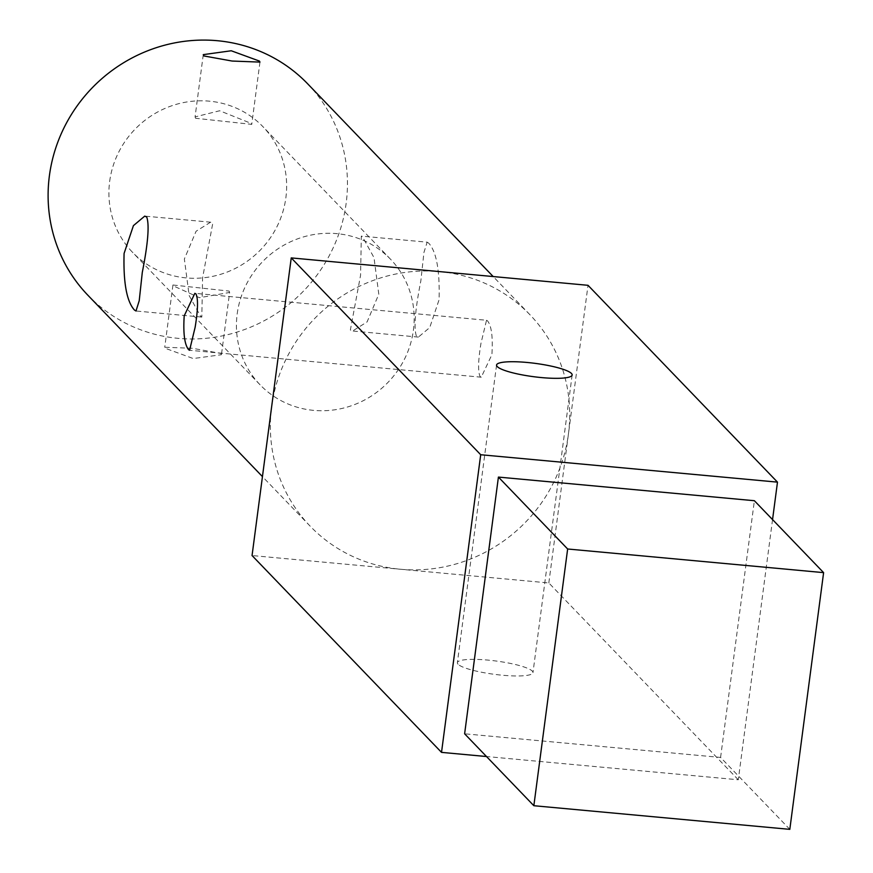 <?xml version="1.0" encoding="UTF-8"?>
<svg xmlns="http://www.w3.org/2000/svg" width="873" height="873" viewBox="0 0 873 873"><rect width="100%" height="100%" fill="white"/><g stroke="black" fill="none" stroke-linecap="round" stroke-linejoin="round"><path stroke-width="0.65" stroke-dasharray="4.37 3.27" d="M789.814 829.35L720.585 757.437L464.622 733.8M720.585 757.437L754.381 500.72M772.55 519.588L738.296 779.775L486.501 756.531M738.296 779.775L548.833 582.957L252.057 555.544M458.074 664.233A38.117 6.711 -172.5 0 1 457.376 662.683A38.117 6.711 -172.5 0 1 496.05 661.014A38.117 6.711 -172.5 0 1 532.966 672.636A38.117 6.711 -172.5 0 1 498.396 674.818A38.117 6.711 -172.5 0 1 458.074 664.233M548.833 582.957L588.009 285.307M271.645 406.731A152.491 146.577 -43.9 0 1 439.632 271.612A152.491 146.577 -43.9 0 1 529.889 314.684A152.491 146.577 -43.9 0 1 568.421 434.132A152.491 146.577 -43.9 0 1 400.445 569.251A152.491 146.577 -43.9 0 1 310.177 526.179A152.491 146.577 -43.9 0 1 271.645 406.731M307.634 83.786A152.491 146.577 -43.9 0 1 299.428 295.139A152.491 146.577 -43.9 0 1 87.922 295.281M220.924 353.423L221.436 354.711L193.217 358.541L165.281 348.283L164.746 347.247L192.442 348.294L220.924 353.423M427.159 242.181L428.654 243.109C436.402 251.413 439.883 270.303 439.075 299.755L429.734 327.55L418.396 337.087L416.41 336.116C413.671 328.172 415.144 309.74 420.851 280.833L423.951 252.417L427.159 242.181L361.335 236.103L360.571 275.268L350.368 330.016L352.572 331.009L367.086 321.93L378.795 294.19L373.993 257.6L362.611 237.009L361.335 236.103M486.523 320.26L487.483 320.817C491.532 325.782 493.005 337.065 491.903 354.645L481.263 377.201L480.139 376.623C477.847 371.723 478.131 360.604 480.979 343.285L486.523 320.26L194.843 293.328M210.579 222.189L196.076 231.258L184.367 258.997L189.157 295.565L200.539 316.179L201.816 317.085L202.58 277.92L212.783 223.172L210.579 222.189L144.754 216.111M109.671 181.398A90.541 87.027 -43.9 0 1 170.868 106.091A90.541 87.027 -43.9 0 1 263.002 126.749A90.541 87.027 -43.9 0 1 258.135 252.242A90.541 87.027 -43.9 0 1 132.543 252.33A90.541 87.027 -43.9 0 1 109.671 181.398M229.632 292.466L229.141 291.091L172.941 285.002L173.487 285.951L199.47 297.693L229.632 292.466L221.436 354.711M195.563 118.27L195.072 116.895L219.669 110.751L251.206 123.409L251.762 124.359L195.563 118.27M237.194 313.876A90.541 87.027 -43.9 0 1 298.391 238.569A90.541 87.027 -43.9 0 1 390.526 259.226A90.541 87.027 -43.9 0 1 385.659 384.72A90.541 87.027 -43.9 0 1 260.078 384.807A90.541 87.027 -43.9 0 1 237.194 313.876M496.562 365.045L457.376 662.683M572.153 374.997L532.966 672.636M529.889 314.684L493.19 276.555M310.177 526.179L262.446 476.603M481.263 377.201L189.583 350.269M201.816 317.085L135.992 311.006M172.941 285.002L164.746 347.247M418.396 337.087L352.572 331.009M203.267 54.639L195.072 116.895M259.958 62.103L251.762 124.359M390.526 259.226L263.002 126.749M260.078 384.807L132.543 252.33"/><path stroke-width="1.31" d="M823.61 572.633L567.646 548.997L498.418 477.084L754.381 500.72L823.61 572.633L789.814 829.35L533.85 805.714L567.646 548.997M533.85 805.714L464.622 733.8L498.418 477.084M772.55 519.588L777.483 482.136L480.707 454.735L441.52 752.373L252.057 555.544L271.645 406.731L291.244 257.906L480.707 454.735M486.501 756.531L441.52 752.373M777.483 482.136L588.009 285.307L291.244 257.906M497.261 366.595A38.117 6.711 -172.5 0 1 496.562 365.045A38.117 6.711 -172.5 0 1 535.236 363.375A38.117 6.711 -172.5 0 1 572.153 374.997A38.117 6.711 -172.5 0 1 537.582 377.18A38.117 6.711 -172.5 0 1 497.261 366.595M188.623 349.713L189.583 350.269L195.137 327.244C197.975 309.926 198.258 298.806 195.978 293.906L194.843 293.328L184.203 315.884C183.09 333.366 184.563 344.639 188.623 349.713M134.497 310.09L135.992 311.006L139.222 300.705L142.299 272.354C148.006 243.447 149.49 225.027 146.751 217.071L144.754 216.111L133.416 225.638L124.086 253.432C123.246 282.754 126.727 301.632 134.497 310.09M262.446 476.603L87.922 295.281A152.491 146.577 -43.9 0 1 49.39 175.833A152.491 146.577 -43.9 0 1 152.448 48.997A152.491 146.577 -43.9 0 1 307.634 83.786L493.19 276.555M203.769 55.927L232.098 61.045L259.958 62.103L259.423 61.066L231.236 50.765L203.267 54.639L203.769 55.927"/></g></svg>
